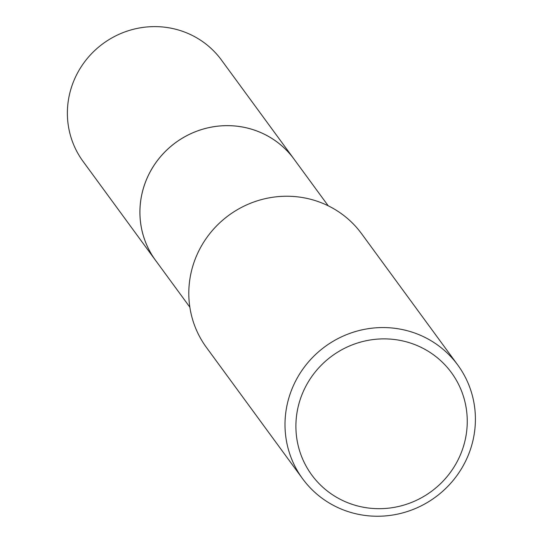 <?xml version="1.0" encoding="UTF-8"?>
<svg xmlns="http://www.w3.org/2000/svg" width="543" height="543" viewBox="0 0 543 543"><rect width="100%" height="100%" fill="white"/><g stroke="black" fill="none" stroke-linecap="round" stroke-linejoin="round"><path stroke-width="0.81" d="M189.846 307.175L155.624 260.457A85.767 83.222 -36.2 0 1 159.975 157.355A85.767 83.222 -36.2 0 1 261.753 133.015A85.767 83.222 -36.2 0 1 294.007 159.092L328.23 205.811M156.296 261.373A85.78 83.228 -36.2 0 1 159.594 157.796A85.78 83.228 -36.2 0 1 261.76 133.008A85.78 83.228 -36.2 0 1 294.679 160.009M302.607 478.75L206.408 347.418A96.192 93.335 -36.2 0 1 211.281 231.786A96.192 93.335 -36.2 0 1 325.433 204.494A96.192 93.335 -36.2 0 1 361.604 233.734L457.803 365.066A96.192 93.335 -36.2 0 1 452.923 480.698A96.192 93.335 -36.2 0 1 338.778 507.99A96.192 93.335 -36.2 0 1 302.607 478.75A96.192 93.335 -36.2 0 1 307.487 363.111A96.192 93.335 -36.2 0 1 421.633 335.818A96.192 93.335 -36.2 0 1 457.803 365.066M418.863 346.305A86.575 84.002 -36.2 0 1 458.72 458.516A86.575 84.002 -36.2 0 1 344.289 501.257A86.575 84.002 -36.2 0 1 304.433 389.046A86.575 84.002 -36.2 0 1 418.863 346.305M156.574 261.753A85.787 83.235 -36.2 0 1 155.603 260.457L83.072 161.414A85.767 83.222 -36.2 0 1 75.837 76.325A85.767 83.222 -36.2 0 1 221.456 60.042L294.014 159.072A85.787 83.235 -36.2 0 1 294.958 160.389M155.603 260.457A85.787 83.235 -36.2 0 1 148.368 175.348A85.787 83.235 -36.2 0 1 294.014 159.072"/></g></svg>
